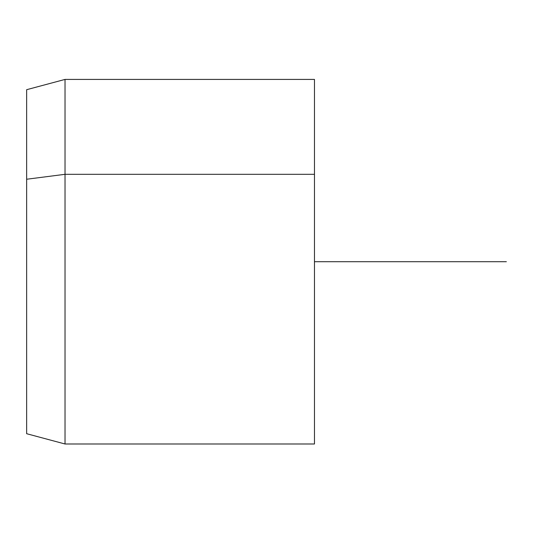 <?xml version="1.0" encoding="UTF-8"?>
<svg xmlns="http://www.w3.org/2000/svg" width="533" height="533" viewBox="0 0 533 533"><rect width="100%" height="100%" fill="white"/><g stroke="black" fill="none" stroke-linecap="round" stroke-linejoin="round"><path stroke-width="0.8" d="M26.65 179.241L65.026 174.311L65.026 443.989L65.026 174.311L26.65 179.241L26.65 89.697L65.026 79.417L65.026 174.311L314.47 174.311L314.47 443.989L65.026 443.989L26.65 433.709L26.65 179.241L26.65 344.165M314.47 79.417L314.47 174.311L65.026 174.311L65.026 79.417L314.47 79.417M314.47 349.095L314.47 174.311M314.47 261.703L506.35 261.703"/></g></svg>
